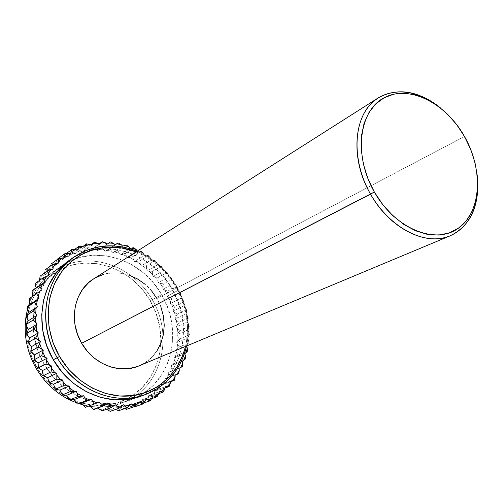 <?xml version="1.0" encoding="UTF-8"?>
<svg xmlns="http://www.w3.org/2000/svg" width="503" height="503" viewBox="0 0 503 503"><rect width="100%" height="100%" fill="white"/><g stroke="black" fill="none" stroke-linecap="round" stroke-linejoin="round"><path stroke-width="0.38" stroke-dasharray="2.52 1.89" d="M39.228 367.372L38.366 367.938L39.228 367.372L40.567 369.604L37.945 365.096L39.228 367.372M176.893 286.251L175.182 284.497L176.421 286.584L176.893 286.251L167.895 291.017L167.015 294.268L164.632 290.137L162.909 289.238L162.79 287.251L160.048 283.359L158.263 282.642L157.955 280.655L154.88 277.04L153.057 276.512L152.56 274.55L149.184 271.236L147.329 270.916L146.65 268.986L142.997 266.018L141.142 265.892L140.287 264.025L136.395 261.434L134.546 261.51L133.521 259.718L129.422 257.53L127.611 257.813L126.416 256.109L122.16 254.355L120.393 254.839L119.048 253.248L114.665 251.94L112.968 252.625L111.484 251.167L107.02 250.331L105.404 251.211L103.794 249.897L99.292 249.538L97.789 250.607L96.06 249.457L91.571 249.589L90.188 250.834L88.358 249.859L83.926 250.488L82.681 251.902L80.776 251.123L76.45 252.248L75.362 253.814L73.394 253.229L69.219 254.851L68.295 256.555L66.289 256.184L62.322 258.278L61.58 260.114L59.555 259.957L55.827 262.516L55.28 264.452L53.255 264.515L49.828 267.521L49.483 269.539L47.483 269.828L44.39 273.242L44.258 275.323L42.302 275.839L39.592 279.63L42.302 275.839L44.258 275.323L53.067 269.017L44.258 275.323L45.239 269.778L49.483 269.539L58.354 263.144L49.483 269.539L50.979 264.132L55.28 264.452L64.227 257.989L55.28 264.452L57.279 259.246L61.58 260.114L70.609 253.594L61.58 260.114L64.051 255.159L68.295 256.555L77.418 249.997L68.295 256.555L71.225 251.896L75.362 253.814L84.579 247.231L75.362 253.814L78.707 249.494L80.776 251.123L82.681 251.902L91.999 245.313L82.681 251.902L86.409 247.966L88.358 249.859L90.188 250.834L99.607 244.251L90.188 250.834L94.262 247.306L96.06 249.457L97.789 250.607L107.315 244.049L97.789 250.607L102.166 247.514L103.794 249.897L105.404 251.211L115.042 244.691L105.404 251.211L110.05 248.576L111.484 251.167L112.968 252.625L122.713 246.162L112.968 252.625L117.834 250.475L119.048 253.248L120.393 254.839L130.246 248.438L120.393 254.839L125.429 253.185L126.416 256.109L127.611 257.813L137.571 251.487L139.406 251.211L143.569 253.449L144.613 255.279L146.48 255.203L150.435 257.85L151.309 259.755L153.189 259.894L156.898 262.918L157.59 264.886L159.47 265.226L162.903 268.602L163.412 270.601L165.261 271.142L168.386 274.833L168.706 276.851L170.517 277.587L173.302 281.554L173.434 283.573L175.182 284.497L177.609 288.703L177.54 290.703L179.213 291.803L181.256 296.21L180.998 298.172L182.576 299.442L184.217 304.007L183.771 305.906L185.242 307.333L186.456 312.011L185.827 313.834L187.173 315.4L187.952 320.153L187.147 321.882L188.355 323.58L188.688 328.352L187.713 329.968L188.77 331.779L188.656 336.532L187.518 338.016L188.411 339.927L187.839 344.612L186.55 345.951L188.864 343.04L179.59 346.944L176.943 349.183L177.521 344.58L176.647 342.706L177.773 341.241L177.905 336.57L176.867 334.791L177.836 333.206L177.515 328.509L176.333 326.849L177.131 325.145L176.377 320.48L175.057 318.94L175.679 317.148L174.497 312.552L173.051 311.156L173.491 309.288L171.894 304.805L170.335 303.561L170.592 301.637L168.593 297.304L166.946 296.229L167.015 294.268L166.946 296.229L177.54 290.703L177.609 288.703L176.893 286.251L175.182 284.497L173.434 283.573L173.302 281.554L172.322 279.083L163.393 283.962L162.79 287.251L162.909 289.238L173.434 283.573L162.909 289.238L167.895 291.017L176.893 286.251L176.421 286.584L177.609 288.703L176.893 286.251M135.445 397.917L131.384 399.627L118.255 403.035L104.417 403.551L90.414 401.092L76.833 395.698L64.258 387.555L53.236 376.967L44.264 364.379C23.943 330.779 32.488 285.339 60.63 266.502C92.646 242.962 141.632 258.228 161.614 294.701L150.215 300.819C131.981 267.816 88.761 252.625 57.876 270.972C27.363 287.232 16.291 333.766 37.077 367.938L36.229 368.492L37.077 367.938C55.311 400.426 96.325 414.246 125.09 399.722C160.011 383.959 171.07 335.143 150.215 300.819L152.22 299.675C172.604 333.414 163.418 380.997 130.547 398.986C163.418 380.997 172.604 333.414 152.22 299.675L161.614 294.701C183.432 330.628 171.957 381.702 135.445 397.911L130.334 400.017C100.977 411.316 62.171 396.131 44.264 364.379L38.291 367.435L44.264 364.379L37.731 350.321L33.915 335.413L32.978 320.298L34.914 305.623L39.605 291.998L46.81 279.964L56.179 269.973L67.295 262.384L79.688 257.423L92.854 255.222L106.303 255.794L119.525 259.064L132.075 264.855L143.512 272.94L153.472 283.007L161.614 294.701L167.675 307.616L171.448 321.316L172.787 335.344L171.624 349.214L167.971 362.437L161.897 374.54L153.591 385.04L143.305 393.528L135.452 397.911M130.547 398.992C118.186 405.915 104.611 408.335 89.811 406.254C100.726 407.858 111.138 406.889 121.047 403.356L130.547 398.992M88.754 406.078L82.794 404.789L88.754 406.078M79.153 403.727L76.211 402.708L79.153 403.727M176.729 286.697C187.355 305.698 190.618 325.472 186.519 346.02C190.618 325.472 187.355 305.698 176.729 286.697L176.251 287.037C186.902 306.126 189.989 325.925 185.513 346.441L186.475 341.77L187.569 327.862L186.173 313.784L182.35 300.021L176.251 287.037L176.729 286.697C167.084 270.318 153.855 258.504 137.055 251.267C153.855 258.504 167.084 270.318 176.729 286.697L172.139 289.131L176.729 286.697M140.752 396.27C181.332 382.538 195.604 327.541 172.139 289.131L163.852 277.21L153.736 266.936L142.116 258.674L129.384 252.732L115.967 249.356L102.329 248.727L88.974 250.922L76.418 255.926L69.93 259.9M464.212 136.621C471.77 150.146 476.222 164.16 477.554 178.666C476.222 164.16 471.77 150.146 464.212 136.621L464.552 136.583L464.212 136.621C457.837 125.41 450.009 115.916 440.729 108.132C450.009 115.916 457.837 125.41 464.212 136.621L156.923 298.531L464.212 136.621M139.029 365.87C163.205 356.375 171.536 322.536 156.923 298.531C144.185 275.411 113.923 265.421 93.621 278.882M137.3 251.104L137.571 251.487L137.3 251.104M140.846 396.238L153.893 389.687L164.292 381.067L172.68 370.384L178.791 358.086L182.451 344.63L183.589 330.521L182.18 316.242L178.32 302.29L172.139 289.131C151.787 251.972 102.103 236.247 69.659 260.089M47.986 379.866L51.419 383.739L47.986 379.866M54.01 386.379L57.782 389.863L54.01 386.379M60.605 392.208L64.667 395.257L60.605 392.208M67.679 397.282L71.979 399.866L67.679 397.282M75.142 401.545L79.631 403.639L75.142 401.545M82.907 404.953L87.528 406.525L82.907 404.953M90.88 407.468L95.57 408.511L97.381 407.606L97.846 408.034L97.381 407.606L107.346 403.934L97.381 407.606L93.677 409.568L95.57 408.511L90.88 407.468M98.953 409.071L103.662 409.587L105.347 408.474L106.454 409.316L105.347 408.474L115.432 404.833L105.347 408.474L101.952 410.932L103.662 409.587L98.953 409.071M107.032 409.756L111.704 409.738L113.25 408.436L115.03 409.53L119.607 408.977L120.997 407.512L122.845 408.392L127.284 407.329L128.504 405.714L130.403 406.386L134.647 404.821L135.684 403.079L137.608 403.532L141.62 401.501L142.468 399.646L144.399 399.879L148.127 397.401L148.787 395.465L150.699 395.477L154.119 392.591L154.572 390.586L156.452 390.385L159.526 387.134L159.778 385.078L161.601 384.669L164.299 381.079L164.355 379.004L166.097 378.394L168.398 374.515L168.26 372.44L169.907 371.629L171.793 367.498L171.46 365.448L173.001 364.455L174.459 360.123L173.937 358.111L175.352 356.948L176.371 352.458L175.666 350.503L176.943 349.183L175.666 350.503L186.55 345.951L175.666 350.503L176.371 352.458L178.194 354.948L173.937 358.111L184.821 353.691L173.937 358.111L174.459 360.123L176.019 362.713L171.46 365.448L182.338 361.154L171.46 365.448L171.793 367.498L173.089 370.158L168.26 372.44L179.118 368.265L168.26 372.44L168.398 374.515L169.41 377.212L164.355 379.004L175.182 374.942L164.355 379.004L164.299 381.079L165.015 383.789L159.778 385.078L170.567 381.117L159.778 385.078L159.526 387.134L159.948 389.812L154.572 390.586L165.305 386.713L154.572 390.586L154.245 395.22L148.787 395.465L147.964 399.942L142.468 399.646L153.063 395.911L142.468 399.646L141.161 403.915L135.684 403.079L146.191 399.401L135.684 403.079L133.911 407.084L128.504 405.714L138.916 402.067L128.504 405.714L126.278 409.404L120.997 407.512L131.308 403.884L120.997 407.512L118.35 410.838L113.25 408.436L123.449 404.814L113.25 408.436L110.207 411.347L111.704 409.738L107.032 409.756M39.618 280.309L39.668 281.749L37.788 282.485L35.487 286.622L37.788 282.485L39.668 281.749L48.42 275.543L39.668 281.749L39.618 280.309M35.688 288.081L35.782 288.747L33.997 289.703L32.142 294.129L33.997 289.703L44.49 282.661L35.782 288.747L35.688 288.081M30.979 297.405L29.602 302.083L30.979 297.405M28.784 305.516L27.898 310.382L28.784 305.516M27.445 313.935L27.074 318.933L27.445 313.935M26.992 322.561L27.137 327.635L26.992 322.561M27.432 331.288L28.099 336.375L27.432 331.288M28.765 340.015L29.947 345.052L28.765 340.015M30.979 348.629L32.664 353.552L30.979 348.629M34.053 357.023L36.222 361.77L34.053 357.023M42.61 372.742L45.66 376.954L42.61 372.742M151.617 398.672L147.964 399.942L151.617 398.672M159.451 391.667L148.787 395.465L159.451 391.667M143.594 403.073L141.161 403.915L143.594 403.073M32.041 290.633L33.997 289.703L32.041 290.633M35.7 283.095L37.788 282.485L35.7 283.095M40.121 276.116L42.302 275.839L40.121 276.116M66.207 253.587L64.051 255.159L66.207 253.587M74.406 249.589L71.225 251.896L74.406 249.589M82.662 246.652L78.707 249.494L82.662 246.652M90.829 244.829L86.409 247.966L90.829 244.829M99.053 243.955L94.262 247.306L99.053 243.955M107.258 244.012L102.166 247.514L107.258 244.012M118.287 243.018L110.05 248.576L118.287 243.018M126.159 244.967L117.834 250.475L126.159 244.967M133.855 247.74L125.429 253.185L133.855 247.74M141.293 251.286L132.773 256.656L133.521 259.718L134.546 261.51L144.613 255.279L143.569 253.449L141.293 251.286L137.571 251.487L127.611 257.813L132.773 256.656L141.293 251.286L139.406 251.211L143.569 253.449L141.293 251.286M148.404 255.574L139.796 260.862L140.287 264.025L141.142 265.892L151.309 259.755L150.435 257.85L148.404 255.574L144.613 255.279L134.546 261.51L139.796 260.862L148.404 255.574L146.48 255.203L150.435 257.85L148.404 255.574M155.119 260.554L146.43 265.747L146.65 268.986L147.329 270.916L157.59 264.886L156.898 262.918L155.119 260.554L151.309 259.755L141.142 265.892L146.43 265.747L155.119 260.554L153.189 259.894L156.898 262.918L155.119 260.554M161.381 266.169L152.61 271.268L152.56 274.55L153.057 276.512L163.412 270.601L162.903 268.602L161.381 266.169L157.59 264.886L147.329 270.916L152.61 271.268L161.381 266.169L159.47 265.226L162.903 268.602L161.381 266.169M167.134 272.368L158.282 277.36L157.955 280.655L158.263 282.642L168.706 276.851L168.386 274.833L167.134 272.368L163.412 270.601L153.057 276.512L158.282 277.36L167.134 272.368L165.261 271.142L168.386 274.833L167.134 272.368M170.517 277.587L168.706 276.851L158.263 282.642L163.393 283.962L172.322 279.083L170.517 277.587L173.302 281.554L172.322 279.083L170.517 277.587M180.81 293.809L171.756 298.455L170.335 303.561L180.998 298.172L181.256 296.21L180.81 293.809L179.213 291.803L177.54 290.703L166.946 296.229L171.756 298.455L180.81 293.809L179.213 291.803L181.256 296.21L180.81 293.809M184.035 301.674L174.925 306.201L173.051 311.156L183.771 305.906L184.217 304.007L184.035 301.674L182.576 299.442L180.998 298.172L170.335 303.561L174.925 306.201L184.035 301.674L182.576 299.442L184.217 304.007L184.035 301.674M186.538 309.779L177.377 314.186L175.057 318.94L185.827 313.834L186.538 309.779L185.242 307.333L183.771 305.906L173.051 311.156L177.377 314.186L186.538 309.779L185.242 307.333L186.456 312.011L186.538 309.779M188.285 318.053L179.087 322.329L176.333 326.849L187.147 321.882L188.285 318.053L187.173 315.4L185.827 313.834L175.057 318.94L176.377 320.48L179.087 322.329L188.285 318.053L187.173 315.4L187.952 320.153L188.285 318.053M189.266 326.403L180.03 330.559L176.867 334.791L187.713 329.968L189.266 326.403L188.355 323.58L187.147 321.882L176.333 326.849L177.515 328.509L180.03 330.559L189.266 326.403L188.355 323.58L188.688 328.352L189.266 326.403M189.461 334.759L180.2 338.789L176.647 342.706L187.518 338.016L189.461 334.759L188.77 331.779L187.713 329.968L176.867 334.791L177.905 336.57L180.2 338.789L189.461 334.759L188.77 331.779L188.656 336.532L189.461 334.759M188.411 339.927L187.518 338.016L176.647 342.706L177.521 344.58L179.59 346.944L188.864 343.04L188.411 339.927L187.839 344.612L188.864 343.04L188.411 339.927M187.474 351.157L178.194 354.948L187.474 351.157M185.299 359.035L176.019 362.713L185.299 359.035M182.356 366.586L173.089 370.158L182.356 366.586M175.176 375.043L169.41 377.212L175.176 375.043M170.486 381.783L165.015 383.789L170.486 381.783M165.022 387.995L159.948 389.812L165.022 387.995M158.803 393.61L154.245 395.22L158.803 393.61M136.131 251.852L146.669 256.97L158.112 265.131L168.084 275.273L176.251 287.037C166.524 270.545 153.151 258.819 136.131 251.852M151.56 290.841L145.015 284.239M129.315 275.216L120.707 273.148L112.012 272.859L103.549 274.38M95.639 277.681L93.753 278.8M137.206 366.574L144.914 362.795L151.604 357.426L157.037 350.704M160.91 307.025L156.923 298.531M152.22 299.675C134.295 267.395 93.024 251.368 61.592 266.911L52.582 272.211C44.132 278.234 37.455 286.094 32.544 295.789C39.297 282.655 48.98 273.028 61.592 266.911C93.024 251.368 134.295 267.395 152.22 299.675M32.148 296.594L29.69 302.353L32.148 296.594M28.514 305.78L27.59 308.949L28.514 305.78M150.215 300.819L142.387 289.609L132.811 279.964L121.795 272.242L109.711 266.722L96.972 263.635L84.02 263.138L71.338 265.314L59.404 270.124L48.703 277.449L39.674 287.062L32.739 298.625L28.206 311.703L26.319 325.762L27.2 340.235L30.834 354.502L37.077 367.938L45.666 379.972L56.223 390.083L68.289 397.867L81.323 403.01L94.778 405.349L108.095 404.846L120.745 401.57L132.245 395.716L142.186 387.568L150.234 377.476L156.125 365.857L159.703 353.156L160.872 339.833L159.621 326.365L156.024 313.212L150.215 300.819M154.119 392.591L154.245 395.22L150.699 395.477L154.119 392.591M159.526 387.134L159.948 389.812L156.452 390.385L159.526 387.134M164.299 381.079L165.015 383.789L161.601 384.669L164.299 381.079M168.398 374.515L169.41 377.212L166.097 378.394L168.398 374.515M171.793 367.498L173.089 370.158L169.907 371.629L171.793 367.498M174.459 360.123L176.019 362.713L173.001 364.455L174.459 360.123M176.371 352.458L178.194 354.948L175.352 356.948L176.371 352.458M177.521 344.58L179.59 346.944L176.943 349.183L177.521 344.58M177.905 336.57L180.2 338.789L177.773 341.241L177.905 336.57M177.515 328.509L180.03 330.559L177.836 333.206L177.515 328.509M176.377 320.48L179.087 322.329L177.131 325.145L176.377 320.48M174.497 312.552L177.377 314.186L175.679 317.148L174.497 312.552M171.894 304.805L174.925 306.201L173.491 309.288L171.894 304.805M168.593 297.304L171.756 298.455L170.592 301.637L168.593 297.304M164.632 290.137L167.895 291.017L167.015 294.268L164.632 290.137M160.048 283.359L163.393 283.962L162.79 287.251L160.048 283.359M154.88 277.04L158.282 277.36L157.955 280.655L154.88 277.04M149.184 271.236L152.61 271.268L152.56 274.55L149.184 271.236M142.997 266.018L146.43 265.747L146.65 268.986L142.997 266.018M136.395 261.434L139.796 260.862L140.287 264.025L136.395 261.434M129.422 257.53L132.773 256.656L133.521 259.718L129.422 257.53M122.16 254.355L125.429 253.185L126.416 256.109L122.16 254.355M114.665 251.94L117.834 250.475L119.048 253.248L114.665 251.94M107.02 250.331L110.05 248.576L111.484 251.167L107.02 250.331M99.292 249.538L102.166 247.514L103.794 249.897L99.292 249.538M91.571 249.589L94.262 247.306L96.06 249.457L91.571 249.589M83.926 250.488L86.409 247.966L88.358 249.859L83.926 250.488M76.45 252.248L78.707 249.494L80.776 251.123L76.45 252.248M69.219 254.851L71.225 251.896L73.394 253.229L69.219 254.851M62.322 258.278L64.051 255.159L66.289 256.184L62.322 258.278M55.827 262.516L57.279 259.246L59.555 259.957L55.827 262.516M49.828 267.521L50.979 264.132L53.255 264.515L49.828 267.521M44.39 273.242L45.239 269.778L47.483 269.828L44.39 273.242M119.607 408.977L118.35 410.838L115.03 409.53L119.607 408.977M127.284 407.329L126.278 409.404L122.845 408.392L127.284 407.329M134.647 404.821L133.911 407.084L130.403 406.386L134.647 404.821M141.62 401.501L141.161 403.915L137.608 403.532L141.62 401.501M148.127 397.401L147.964 399.942L144.399 399.879L148.127 397.401M130.334 400.017L121.047 403.356M60.63 266.502L52.582 272.211"/><path stroke-width="0.75" d="M38.366 367.938L38.109 362.902L38.366 367.938L45.962 364.059L38.366 367.938L42.548 370.529L42.61 372.742L42.548 370.529L51.564 366.014L49.552 365.071L46.873 360.469L47.037 358.237L45.113 357.073L42.9 352.232L43.289 350.044L41.485 348.686L39.756 343.668L40.372 341.556L38.7 340.015L37.486 334.879L38.316 332.873L36.801 331.169L36.109 325.982L37.147 324.102L35.807 322.26L35.644 317.085L36.87 315.35L35.719 313.388L36.084 308.295L37.486 306.729L36.537 304.68L37.423 299.725L38.983 298.342L38.241 296.229L39.63 291.47L41.328 290.294L40.806 288.137L42.68 283.629L44.49 282.661L44.189 280.492L46.515 276.292L48.42 275.543L48.338 273.393L51.086 269.533L53.067 269.017L53.199 266.898L56.33 263.434L58.354 263.144L58.7 261.088L62.177 258.045L64.227 257.989L64.78 256.021L68.553 253.424L70.609 253.594L71.357 251.733L75.381 249.607L77.418 249.997L78.349 248.262L82.58 246.633L84.579 247.231L85.68 245.64L90.068 244.508L91.999 245.313L93.262 243.88L97.758 243.257L99.607 244.251L101.009 242.987L105.561 242.874L107.315 244.049L108.843 242.968L113.408 243.345L115.042 244.691L116.677 243.798L121.204 244.672L122.713 246.162L124.436 245.47L128.881 246.816L130.246 248.438L132.037 247.948L136.357 249.752L137.3 251.104L133.855 247.74L130.246 248.438L128.881 246.816L126.159 244.967L122.713 246.162L121.204 244.672L118.287 243.018L115.042 244.691L113.408 243.345L110.308 241.912L107.315 244.049L102.304 241.673L99.053 243.955L102.304 241.673L99.607 244.251L94.363 242.32L90.829 244.829L94.363 242.32L91.999 245.313L86.566 243.848L82.662 246.652L86.566 243.848L84.579 247.231L78.996 246.269L74.406 249.589L78.996 246.269L77.418 249.997L71.74 249.551L66.207 253.587L71.74 249.551L70.609 253.594L64.893 253.682L57.279 259.246L64.893 253.682L64.227 257.989L58.524 258.624L50.979 264.132L58.524 258.624L58.354 263.144L52.714 264.339L45.239 269.778L52.714 264.339L53.067 269.017L47.546 270.765L40.121 276.116L47.546 270.765L48.42 275.543L43.082 277.838L35.7 283.095L43.082 277.838L44.189 280.492L44.49 282.661L39.391 285.49L32.041 290.633L39.391 285.49L40.806 288.137L41.328 290.294L29.187 298.65L36.518 293.626L38.241 296.229L38.983 298.342L34.506 302.158L27.187 307.056L30.325 304.158L27.187 307.056L34.506 302.158L36.537 304.68L37.486 306.729L33.399 310.986L26.081 315.746L28.834 312.394L26.081 315.746L33.399 310.986L35.719 313.388L36.87 315.35L33.211 320.009L25.873 324.624L28.206 320.857L25.873 324.624L33.211 320.009L37.147 324.102L33.953 329.107L26.59 333.577L28.457 329.44L26.59 333.577L33.953 329.107L38.316 332.873L35.619 338.173L28.218 342.493L29.583 338.041L28.218 342.493L35.619 338.173L40.372 341.556L38.203 347.095L30.746 351.27L31.588 346.561L30.746 351.27L38.203 347.095L43.289 350.044L41.661 355.759L34.141 359.783L34.443 354.879L34.141 359.783L41.661 355.759L47.037 358.237L45.962 364.059L51.564 366.014L51.633 368.278L51.564 366.014L42.548 370.529L38.366 367.938M89.811 406.254L88.754 406.078L89.811 406.254M82.794 404.789L79.153 403.727L82.794 404.789M76.211 402.708L69.722 399.935L76.211 402.708M69.691 399.916C55.726 392.981 44.572 382.506 36.229 368.492C44.572 382.506 55.726 392.981 69.691 399.916M38.291 367.435L36.229 368.492L38.291 367.435M69.93 259.9L65.151 263.61L55.663 273.751L48.382 285.981L43.648 299.851L41.718 314.796L42.711 330.207L46.622 345.41L53.293 359.752L57.248 357.734C36.335 323.115 44.93 276.468 73.614 257.291C93.307 244.389 114.458 242.383 137.055 251.267C110.276 240.107 78.826 246.822 60.649 269.602C42.447 292.293 40.573 329.163 57.248 357.734L59.486 356.457L68.496 369.127L79.537 379.803L92.124 388.027L105.693 393.497L119.67 396.018L133.477 395.553L146.555 392.189L158.42 386.122L168.643 377.646L176.886 367.133L182.885 355.024L185.513 346.441C179.269 372.616 157.879 392.95 131.132 395.848C104.435 398.741 74.89 382.972 59.486 356.457L53.293 359.752C71.564 392.17 111.018 407.726 140.752 396.27L145.31 394.629C115.407 406.154 75.676 390.441 57.248 357.734C73.155 385.122 103.813 401.243 131.302 397.917C158.854 394.597 180.602 373.176 186.519 346.02C180.891 369.636 167.159 385.845 145.31 394.629M378.369 97.815L93.621 278.882C74.224 290.483 68.138 320.889 81.668 343.266L370.541 194.158C349.157 157.797 353.854 112.094 378.369 97.815C397.835 87.22 418.622 90.659 440.729 108.132C416.956 88.251 386.826 86.051 369.837 105.127C352.76 124.015 352.534 162.676 370.541 194.158L374.351 192.008C353.282 155.414 358.966 110.547 384.217 97.708C409.172 84.315 445.878 103.134 464.552 136.583L470.676 149.322L474.989 162.607L477.328 175.981L477.599 188.983L475.763 201.15L471.852 212.04L465.954 221.232L458.252 228.331L449.003 233.027L438.522 235.077L427.204 234.335L415.491 230.77L403.865 224.47L392.818 215.661L382.833 204.69L374.351 192.008L367.743 178.156L363.292 163.739L361.179 149.385L361.468 135.697L364.109 123.241L368.957 112.509L375.76 103.901L384.217 97.708L393.95 94.118L404.569 93.2L415.66 94.929L426.814 99.179L437.635 105.768L447.752 114.42L456.825 124.813L464.552 136.583C483.546 169.832 481.472 212.14 458.252 228.331C435.365 245.055 395.062 228.815 374.351 192.008L81.668 343.266C93.583 364.512 119.802 374.421 139.029 365.87L450.374 235.731C426.337 246.703 389.561 228.532 370.541 194.158C387.738 224.483 418.546 242.748 442.269 238.139C466.08 233.644 480.145 208.343 477.554 178.666C479.258 206.796 470.198 225.816 450.374 235.731M186.569 346.001L187.273 347.944L186.248 352.515L184.821 353.691L185.362 355.74L183.897 360.148L182.338 361.154L182.683 363.248L180.784 367.448L179.118 368.265L179.269 370.378L176.943 374.32L175.182 374.942L175.132 377.055L172.403 380.702L170.567 381.117L170.31 383.204L167.21 386.511L165.305 386.713L164.852 388.756L161.394 391.686L159.451 391.667L158.797 393.642L155.018 396.157L153.063 395.911L152.202 397.804L148.146 399.86L146.191 399.401L145.141 401.174L140.846 402.758L138.916 402.067L137.684 403.714L133.188 404.789L131.308 403.884L129.9 405.374L125.26 405.927L123.449 404.814L121.883 406.135L117.149 406.147L115.432 404.833L113.722 405.965L108.944 405.437L107.346 403.934L105.511 404.858L100.745 403.783L99.286 402.111L97.343 402.815L92.646 401.205L91.345 399.376L89.32 399.854L84.756 397.716L83.624 395.754L81.536 395.999L77.16 393.352L76.223 391.284L74.098 391.284L69.961 388.165L69.225 386.008L67.094 385.763L63.252 382.211L62.73 379.991L60.612 379.507L57.116 375.552L56.82 373.301L54.739 372.578L51.633 368.278L51.042 371.88L43.365 375.622L42.61 372.742L43.365 375.622L51.042 371.88L56.82 373.301L56.845 379.136L49.074 382.745L47.703 377.659L49.074 382.745L56.845 379.136L62.73 379.991L63.296 385.732L55.424 389.221L53.507 384.204L55.424 389.221L63.296 385.732L69.225 386.008L70.307 391.592L62.328 394.974L59.888 390.095L62.328 394.974L70.307 391.592L76.223 391.284L77.16 393.352L77.789 396.641L69.703 399.935L66.761 395.257L69.703 399.935L77.789 396.641L83.624 395.754L84.756 397.716L85.648 400.834L77.449 404.041L74.035 399.627L77.449 404.041L85.648 400.834L91.345 399.376L92.646 401.205L93.784 404.123L85.472 407.267L81.631 403.161L85.472 407.267L99.286 402.111L100.745 403.783L102.096 406.474L93.677 409.568L89.446 405.833L93.677 409.568L102.096 406.474L107.346 403.934L108.944 405.437L110.478 407.876L101.952 410.932L97.846 408.034L101.952 410.932L110.478 407.876L115.432 404.833L118.84 408.317L110.207 411.347L106.454 409.316L110.207 411.347L118.84 408.317L123.449 404.814L127.077 407.807L118.35 410.838L127.077 407.807L131.308 403.884L135.1 406.367L126.278 409.404L135.1 406.367L138.916 402.067L142.821 404.022L133.911 407.084L142.821 404.022L146.191 399.401L150.152 400.809L143.594 403.073L150.152 400.809L153.063 395.911L157.024 396.785L151.617 398.672L157.024 396.785L159.451 391.667L163.368 392L158.803 393.61L163.368 392L165.305 386.713L169.121 386.524L165.022 387.995L169.121 386.524L170.567 381.117L174.233 380.413L170.486 381.783L174.233 380.413L175.182 374.942L178.653 373.742L175.176 375.043L178.653 373.742L179.269 370.378L179.118 368.265L182.356 366.586L182.683 363.248L182.338 361.154L185.299 359.035L185.362 355.74L184.821 353.691L187.474 351.157L187.273 347.944L186.569 346.001M73.614 257.291L69.659 260.089C41.145 279.171 32.563 325.447 53.293 359.752L62.441 372.61L73.664 383.424L86.453 391.755L100.254 397.282L114.477 399.816L128.517 399.319L140.846 396.238M45.66 376.954L47.703 377.659L56.82 373.301L47.703 377.659L43.365 375.622L45.66 376.954M51.419 383.739L53.507 384.204L62.73 379.991L53.507 384.204L49.074 382.745L51.419 383.739M57.782 389.863L59.888 390.095L69.225 386.008L59.888 390.095L55.424 389.221L57.782 389.863M64.667 395.257L66.761 395.257L76.223 391.284L66.761 395.257L62.328 394.974L64.667 395.257M71.979 399.866L74.035 399.627L83.624 395.754L74.035 399.627L69.703 399.935L71.979 399.866M79.631 403.639L91.345 399.376L81.631 403.161L77.449 404.041L79.631 403.639M87.528 406.525L99.286 402.111L87.528 406.525M39.592 279.63L40.121 276.116L39.592 279.63M35.487 286.622L35.7 283.095L35.487 286.622M32.142 294.129L32.651 296.248L41.328 290.294L32.651 296.248L32.041 290.633L32.142 294.129M29.602 302.083L30.325 304.158L38.983 298.342L30.325 304.158L29.187 298.65L29.602 302.083M27.898 310.382L28.834 312.394L37.486 306.729L28.834 312.394L27.187 307.056L27.898 310.382M27.074 318.933L28.206 320.857L36.87 315.35L28.206 320.857L26.081 315.746L27.074 318.933M27.137 327.635L28.457 329.44L37.147 324.102L28.457 329.44L25.873 324.624L27.137 327.635M28.099 336.375L29.583 338.041L38.316 332.873L29.583 338.041L26.59 333.577L28.099 336.375M29.947 345.052L31.588 346.561L40.372 341.556L31.588 346.561L28.218 342.493L29.947 345.052M32.664 353.552L34.443 354.879L43.289 350.044L34.443 354.879L30.746 351.27L32.664 353.552M36.222 361.77L38.109 362.902L47.037 358.237L38.109 362.902L34.141 359.783L36.222 361.77M59.486 356.457L52.909 342.323L49.043 327.34L48.043 312.168L49.91 297.443L54.538 283.793L61.674 271.746L70.986 261.767L82.046 254.197L94.382 249.281L107.51 247.13L120.921 247.765L136.131 251.852C110 241.553 79.694 248.583 62.328 270.891C44.949 293.123 43.346 328.786 59.486 356.457M156.923 298.531L151.56 290.841M145.015 284.239L137.514 278.964L129.315 275.216M103.549 274.38L95.639 277.681M93.753 278.8L88.603 282.673L82.725 289.175L78.261 296.952L75.4 305.717L74.293 315.117L74.991 324.775L77.481 334.294L81.668 343.266L87.377 351.333L94.369 358.155L102.348 363.462L110.974 367.039L119.903 368.768L128.762 368.605L137.206 366.574M157.037 350.704L161.029 342.895L163.456 334.3L164.242 325.234L163.381 316.035L160.91 307.025M32.544 295.789L32.148 296.594L32.544 295.789M29.69 302.353L28.514 305.78L29.69 302.353M27.59 308.949L26.15 315.651L27.59 308.949M26.118 315.871C23.371 334.13 26.747 351.666 36.229 368.492C26.747 351.666 23.371 334.13 26.118 315.871M164.852 388.756L161.394 391.686L163.368 392L164.852 388.756M170.31 383.204L167.21 386.511L169.121 386.524L170.31 383.204M175.132 377.055L172.403 380.702L174.233 380.413L175.132 377.055M179.269 370.378L176.943 374.32L178.653 373.742L179.269 370.378M182.683 363.248L180.784 367.448L182.356 366.586L182.683 363.248M185.362 355.74L183.897 360.148L185.299 359.035L185.362 355.74M187.273 347.944L186.248 352.515L187.474 351.157L187.273 347.944M132.037 247.948L136.357 249.752L133.855 247.74L132.037 247.948M124.436 245.47L128.881 246.816L126.159 244.967L124.436 245.47M116.677 243.798L121.204 244.672L118.287 243.018L116.677 243.798M108.843 242.968L113.408 243.345L110.308 241.912L108.843 242.968M101.009 242.987L105.561 242.874L102.304 241.673L101.009 242.987M93.262 243.88L97.758 243.257L94.363 242.32L93.262 243.88M85.68 245.64L90.068 244.508L86.566 243.848L85.68 245.64M78.349 248.262L82.58 246.633L78.996 246.269L78.349 248.262M71.357 251.733L75.381 249.607L71.74 249.551L71.357 251.733M64.78 256.021L68.553 253.424L64.893 253.682L64.78 256.021M58.7 261.088L62.177 258.045L58.524 258.624L58.7 261.088M53.199 266.898L56.33 263.434L52.714 264.339L53.199 266.898M48.338 273.393L51.086 269.533L47.546 270.765L48.338 273.393M44.189 280.492L46.515 276.292L43.082 277.838L44.189 280.492M40.806 288.137L42.68 283.629L39.391 285.49L40.806 288.137M38.241 296.229L39.63 291.47L36.518 293.626L38.241 296.229M36.537 304.68L37.423 299.725L34.506 302.158L36.537 304.68M35.719 313.388L36.084 308.295L33.399 310.986L35.719 313.388M35.807 322.26L35.644 317.085L33.211 320.009L35.807 322.26M36.801 331.169L36.109 325.982L33.953 329.107L36.801 331.169M38.7 340.015L37.486 334.879L35.619 338.173L38.7 340.015M41.485 348.686L39.756 343.668L38.203 347.095L41.485 348.686M45.113 357.073L42.9 352.232L41.661 355.759L45.113 357.073M49.552 365.071L46.873 360.469L45.962 364.059L49.552 365.071M54.739 372.578L51.633 368.278L51.042 371.88L54.739 372.578M60.612 379.507L57.116 375.552L56.845 379.136L60.612 379.507M67.094 385.763L63.252 382.211L63.296 385.732L67.094 385.763M74.098 391.284L69.961 388.165L70.307 391.592L74.098 391.284M81.536 395.999L77.16 393.352L77.789 396.641L81.536 395.999M89.32 399.854L84.756 397.716L85.648 400.834L89.32 399.854M97.343 402.815L92.646 401.205L93.784 404.123L97.343 402.815M105.511 404.858L100.745 403.783L102.096 406.474L105.511 404.858M113.722 405.965L108.944 405.437L110.478 407.876L113.722 405.965M121.883 406.135L117.149 406.147L118.84 408.317L121.883 406.135M129.9 405.374L125.26 405.927L127.077 407.807L129.9 405.374M137.684 403.714L133.188 404.789L135.1 406.367L137.684 403.714M145.141 401.174L140.846 402.758L142.821 404.022L145.141 401.174M152.202 397.804L148.146 399.86L150.152 400.809L152.202 397.804M158.797 393.642L155.018 396.157L157.024 396.785L158.797 393.642"/></g></svg>
